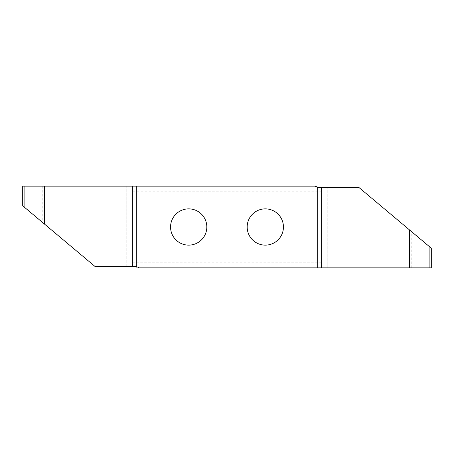 <?xml version="1.0" encoding="UTF-8"?>
<svg xmlns="http://www.w3.org/2000/svg" width="454" height="454" viewBox="0 0 454 454"><rect width="100%" height="100%" fill="white"/><g stroke="black" fill="none" stroke-linecap="round" stroke-linejoin="round"><path stroke-width="0.34" stroke-dasharray="2.27 1.7" d="M170.562 227A18.132 18.132 0 0 0 188.694 245.132A18.132 18.132 0 0 0 206.825 227A18.132 18.132 0 0 0 188.694 208.868A18.132 18.132 0 0 0 170.562 227M247.175 227A18.132 18.132 0 0 0 265.306 245.132A18.132 18.132 0 0 0 283.438 227A18.132 18.132 0 0 0 265.306 208.868A18.132 18.132 0 0 0 247.175 227M431.3 248.202L359.159 187.672L321.489 187.672L321.489 191.248L132.511 191.248L132.511 186.14L22.7 186.14M321.489 262.752L132.511 262.752L132.511 266.328L139.117 267.86L321.489 267.86L321.489 262.752L321.489 267.86L327.765 267.86L327.765 187.672L327.765 267.86L431.3 267.86M22.7 205.798L94.841 266.328L132.511 266.328L132.511 262.752M126.235 266.328L126.235 186.14L126.235 266.328M321.489 191.248L321.489 187.672L314.883 186.14L132.511 186.14L132.511 191.248M42.194 186.14L42.194 222.154M411.806 267.86L411.806 231.846M122.149 186.14L122.149 266.328M331.851 267.86L331.851 187.672"/><path stroke-width="0.68" d="M170.562 227A18.132 18.132 0 0 0 188.694 245.132A18.132 18.132 0 0 0 206.825 227A18.132 18.132 0 0 0 188.694 208.868A18.132 18.132 0 0 0 170.562 227M247.175 227A18.132 18.132 0 0 0 265.306 245.132A18.132 18.132 0 0 0 283.438 227A18.132 18.132 0 0 0 265.306 208.868A18.132 18.132 0 0 0 247.175 227M317.709 187.349L320.263 187.672L359.159 187.672L431.3 248.202L431.3 267.86L317.709 267.86L317.709 187.349A10.215 10.215 0 0 1 314.883 186.14L136.291 186.14L136.291 266.651A10.215 10.215 0 0 1 139.117 267.86L317.709 267.86M136.291 266.651L133.737 266.328L94.841 266.328L22.7 205.798L22.7 186.14L136.291 186.14M44.379 186.14L44.379 223.987M24.891 186.14L24.891 207.631M409.621 267.86L409.621 230.013M429.109 267.86L429.109 246.369M132.364 266.328L132.364 186.14M321.636 187.672L321.636 267.86"/></g></svg>

